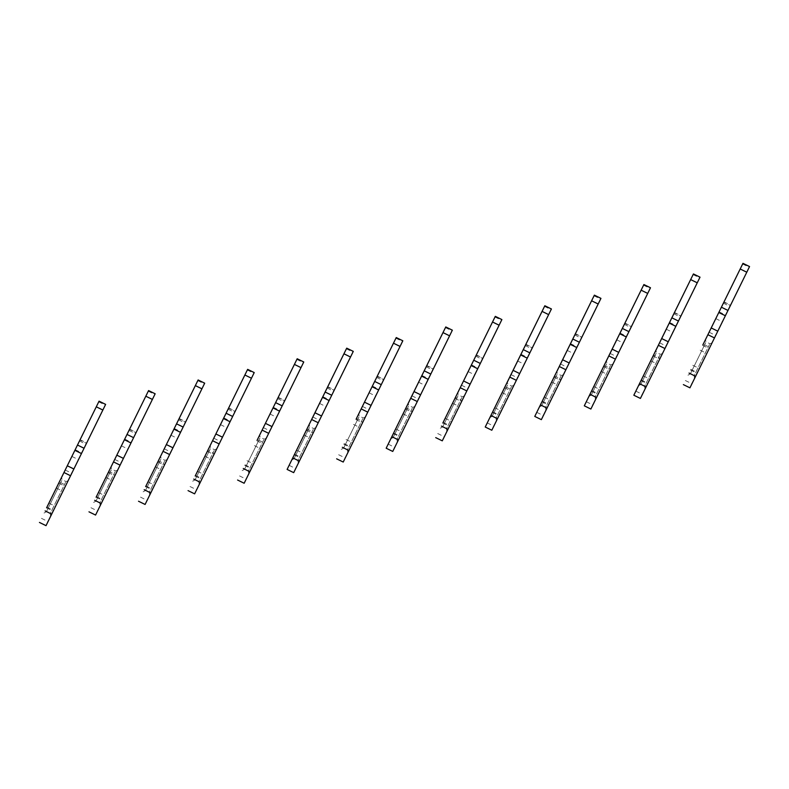 <?xml version="1.0" encoding="UTF-8"?>
<svg xmlns="http://www.w3.org/2000/svg" width="789" height="789" viewBox="0 0 789 789"><rect width="100%" height="100%" fill="white"/><g stroke="black" fill="none" stroke-linecap="round" stroke-linejoin="round"><path stroke-width="0.59" stroke-dasharray="3.94 2.96" d="M690.799 369.39L697.377 372.605L697.081 373.246L709.932 347.17L709.232 348.58L708.414 346.706L704.616 344.852L702.871 344.892M749.55 266.564L730.417 305.471L723.829 302.246M730.417 305.471L697.377 372.605M711.984 342.939L709.873 343.728L706.076 341.864L705.396 339.724M690.513 370.031L697.081 373.246M691.775 370.938L706.076 341.864M695.573 372.793L709.873 343.728M709.459 348.117L689.941 387.833M704.616 344.852L690.326 373.917L694.123 375.781L708.414 346.706M694.557 378.414L694.123 375.781M685.355 380.525L691.943 383.75M690.326 373.917L687.969 375.189M715.781 318.598L722.359 321.823M719.104 311.852L725.663 315.058M700.208 350.208L706.786 353.433M692.791 365.297L699.379 368.522M641.27 379.992L647.848 383.207L647.542 383.849L659.703 359.182L658.884 357.309L655.087 355.454L653.341 355.494M700.021 277.166L680.877 316.073L674.299 312.848M680.877 316.073L647.848 383.207M662.444 353.541L660.344 354.33L656.547 352.466L655.866 350.326M640.974 380.633L647.542 383.849M642.246 381.541L656.547 352.466M646.043 383.395L660.344 354.33M659.929 358.719L640.412 398.435M655.087 355.454L640.786 384.519L644.583 386.383L658.884 357.309M645.017 389.016L644.583 386.383M635.826 391.127L642.414 394.352M640.786 384.519L638.439 385.791M666.251 329.2L672.83 332.425M669.565 322.454L676.134 325.66M650.678 360.81L657.257 364.035M643.262 375.899L649.84 379.114M591.73 390.585L598.318 393.81L598.013 394.451L616.613 356.618L610.163 369.785L609.355 367.911L605.558 366.057L603.812 366.096M650.491 287.768L631.348 326.676L624.77 323.451M631.348 326.676L598.318 393.81M612.915 364.143L610.804 364.932L607.007 363.068L606.337 360.918M591.444 391.236L598.013 394.451M592.717 392.143L607.007 363.068M596.514 393.997L610.804 364.932M610.39 369.321L590.882 409.037M605.558 366.057L591.257 395.121L595.054 396.985L609.355 367.911M595.488 399.619L595.054 396.985M586.296 401.729L592.874 404.954M591.257 395.121L588.91 396.394M616.712 339.803L623.3 343.028M620.036 333.047L626.594 336.262M601.149 371.412L607.727 374.637M593.732 386.502L600.311 389.717M542.201 401.187L548.779 404.412L548.483 405.043L567.084 367.22L560.634 380.387L559.815 378.513L556.018 376.659L554.282 376.698M600.952 298.37L581.818 337.278L575.23 334.053M581.818 337.278L548.779 404.412M563.385 374.745L561.275 375.534L557.478 373.67L556.807 371.52M541.915 401.838L548.483 405.043M543.187 402.735L557.478 373.67M546.984 404.599L561.275 375.534M560.861 379.913L541.353 419.64M556.018 376.659L541.727 405.724L545.524 407.578L559.815 378.513M545.958 410.221L545.524 407.578M536.767 412.331L543.345 415.556M541.727 405.724L539.38 406.996M567.183 350.405L573.761 353.63M570.506 343.649L577.065 346.864M551.61 382.014L558.198 385.239M544.203 397.104L550.781 400.319M492.671 411.789L499.25 415.014L498.954 415.645L511.805 389.579L511.104 390.989L510.286 389.115L506.489 387.261L504.743 387.3M551.422 308.972L532.289 347.88L525.701 344.655M532.289 347.88L499.25 415.014M513.856 385.348L511.745 386.137L507.948 384.273L507.268 382.123M492.385 412.44L498.954 415.645M493.648 413.337L507.948 384.273M497.445 415.201L511.745 386.137M511.331 390.516L491.813 430.242M506.489 387.261L492.198 416.326L495.995 418.18L510.286 389.115M496.429 420.823L495.995 418.18M487.237 422.934L493.815 426.149M492.198 416.326L489.841 417.598M517.653 361.007L524.231 364.232M520.977 354.251L527.535 357.466M502.08 392.616L508.658 395.831M494.664 407.706L501.252 410.921M443.142 422.391L449.72 425.616L449.414 426.247L461.575 401.591L460.756 399.717L456.959 397.863L455.214 397.903M501.893 319.575L482.75 358.482L476.171 355.257M482.75 358.482L449.72 425.616M464.327 395.95L462.216 396.739L458.419 394.875L457.738 392.725M442.856 423.042L449.414 426.247M444.118 423.94L458.419 394.875M447.915 425.804L462.216 396.739M461.802 401.118L442.284 440.844M456.959 397.863L442.659 426.928L446.456 428.782L460.756 399.717M446.89 431.425L446.456 428.782M437.698 433.536L444.286 436.751M442.659 426.928L440.311 428.2M468.124 371.609L474.702 374.834M471.437 364.853L478.006 368.068M452.551 403.218L459.129 406.434M445.134 418.308L451.712 421.523M393.603 432.993L400.191 436.218L399.885 436.85L418.486 399.027L412.036 412.193L411.227 410.319L407.43 408.465L405.684 408.505M452.363 330.177L433.22 369.074L426.642 365.859M433.22 369.074L400.191 436.218M414.787 406.552L412.677 407.341L408.88 405.477L408.209 403.327M393.317 433.644L399.885 436.85M394.589 434.542L408.88 405.477M398.386 436.406L412.677 407.341M412.262 411.72L392.754 451.446M407.43 408.465L393.129 437.53L396.926 439.384L411.227 410.319M397.36 442.027L396.926 439.384M388.168 444.138L394.747 447.353M393.129 437.53L390.782 438.802M418.584 382.211L425.172 385.436M421.908 375.456L428.466 378.671M403.021 413.821L409.599 417.036M395.605 428.91L402.183 432.125M344.073 443.596L350.651 446.821L350.355 447.452L368.956 409.629L362.506 422.796L361.697 420.922L357.9 419.067L356.155 419.107M402.824 340.779L383.691 379.677L377.112 376.461M383.691 379.677L350.651 446.821M365.258 417.154L363.147 417.943L359.35 416.079L358.679 413.929M343.787 444.246L350.355 447.452M345.059 445.144L359.35 416.079M348.856 447.008L363.147 417.943M362.733 422.322L343.225 462.048M357.9 419.067L343.6 448.132L347.397 449.986L361.697 420.922M347.831 452.63L347.397 449.986M338.639 454.74L345.217 457.955M343.6 448.132L341.252 449.405M369.055 392.814L375.643 396.039M372.378 386.058L378.937 389.273M353.482 424.423L360.07 427.638M346.075 439.512L352.653 442.728M294.544 454.198L301.122 457.423L300.826 458.054L319.417 420.231L312.977 433.398L312.158 431.524L308.361 429.67L306.625 429.709M353.294 351.381L334.161 390.279L327.573 387.064M334.161 390.279L301.122 457.423M315.728 427.756L313.618 428.535L309.821 426.681L309.14 424.531M294.258 454.849L300.826 458.054M295.52 455.746L309.821 426.681M299.317 457.61L313.618 428.535M313.203 432.924L293.695 472.65M308.361 429.67L294.07 458.734L297.867 460.589L312.158 431.524M298.301 463.232L297.867 460.589M289.109 465.342L295.688 468.558M294.07 458.734L291.713 460.007M319.525 403.416L326.104 406.641M322.849 396.66L329.407 399.875M303.952 435.025L310.541 438.24M296.536 450.105L303.124 453.33M245.014 464.8L251.592 468.025L251.297 468.656L264.147 442.59L263.447 444L262.629 442.126L258.831 440.262L257.086 440.311M303.765 361.973L284.622 400.881L278.044 397.666M284.622 400.881L251.592 468.025M266.199 438.359L264.088 439.138L260.291 437.284L259.611 435.133M244.728 465.451L251.297 468.656M245.99 466.348L260.291 437.284M249.788 468.212L264.088 439.138M263.674 443.526L244.156 483.253M258.831 440.262L244.531 469.337L248.328 471.191L262.629 442.126M248.772 473.834L248.328 471.191M239.57 475.945L246.158 479.16M244.531 469.337L242.184 470.609M269.996 414.018L276.574 417.243M273.31 407.262L279.878 410.477M254.423 445.627L261.001 448.842M247.006 460.707L253.585 463.932M195.475 475.402L202.063 478.627L201.757 479.258L213.918 454.602L213.099 452.728L209.302 450.864L207.556 450.904M254.236 372.576L235.092 411.483L228.514 408.268M235.092 411.483L202.063 478.627M216.659 448.961L214.559 449.74L210.752 447.886L210.081 445.736M195.189 476.043L201.757 479.258M196.461 476.95L210.752 447.886M200.258 478.815L214.559 449.74M214.135 454.129L194.627 493.855M209.302 450.864L195.001 479.939L198.798 481.793L213.099 452.728M199.232 484.436L198.798 481.793M190.041 486.537L196.629 489.762M195.001 479.939L192.654 481.211M220.456 424.62L227.045 427.845M223.78 417.864L230.349 421.079M204.893 456.22L211.472 459.445M197.477 471.309L204.055 474.534M145.945 486.004L152.533 489.229L152.228 489.861L170.828 452.038L164.378 465.204L163.57 463.33L159.772 461.466L158.027 461.506M204.696 383.178L185.563 422.085L178.985 418.87M185.563 422.085L152.533 489.229M167.13 459.563L165.019 460.342L161.222 458.488L160.552 456.338M145.659 486.645L152.228 489.861M146.932 487.553L161.222 458.488M150.729 489.417L165.019 460.342M164.605 464.731L145.097 504.457M159.772 461.466L145.472 490.541L149.269 492.395L163.57 463.33M149.703 495.028L149.269 492.395M140.511 497.139L147.089 500.364M145.472 490.541L143.125 491.813M170.927 435.222L177.515 438.437M174.251 428.466L180.809 431.682M155.354 466.822L161.942 470.047M147.947 481.911L154.526 485.136M96.416 496.606L102.994 499.832L102.698 500.463L121.299 462.64L114.849 475.806L114.03 473.933L110.233 472.069L108.497 472.108M155.167 393.78L136.033 432.688L129.445 429.463M136.033 432.688L102.994 499.832M117.6 470.165L115.49 470.944L111.693 469.09L111.022 466.94M96.13 497.248L102.698 500.463M97.392 498.155L111.693 469.09M101.189 500.019L115.49 470.944M115.076 475.333L95.568 515.059M110.233 472.069L95.942 501.143L99.739 502.997L114.03 473.933M100.173 505.631L99.739 502.997M90.982 507.741L97.56 510.966M95.942 501.143L93.595 502.415M121.398 445.824L127.976 449.04M124.721 439.069L131.28 442.284M105.825 477.424L112.413 480.649M98.408 492.514L104.996 495.739M46.886 507.209L53.465 510.434L53.169 511.065L66.02 484.998L65.319 486.409L64.501 484.535L60.704 482.671L58.958 482.71M105.637 404.382L86.504 443.29L79.916 440.065M86.504 443.29L53.465 510.434M68.071 480.767L65.96 481.546L62.163 479.692L61.483 477.542M46.6 507.85L53.169 511.065M47.863 508.757L62.163 479.692M51.66 510.621L65.96 481.546M65.546 485.935L46.028 525.661M60.704 482.671L46.413 511.745L50.21 513.6L64.501 484.535M50.644 516.233L50.21 513.6M41.442 518.343L48.03 521.568M46.413 511.745L44.056 513.018M71.868 456.427L78.446 459.642M75.192 449.671L81.75 452.886M56.295 488.026L62.873 491.251M48.879 503.116L55.467 506.341M723.365 303.173L729.943 306.398M742.636 264.019L749.215 267.244M673.836 313.775L680.414 317M693.097 274.621L699.685 277.846M624.306 324.378L630.884 327.603M643.568 285.224L650.156 288.449M574.767 334.98L581.355 338.205M594.038 295.826L600.616 299.051M525.237 345.582L531.816 348.807M544.509 306.428L551.087 309.643M475.708 356.184L482.286 359.409M494.969 317.03L501.557 320.245M426.178 366.786L432.757 370.011M445.44 327.632L452.028 330.847M376.639 377.389L383.227 380.614M395.91 338.234L402.489 341.45M327.11 387.991L333.698 391.216M346.381 348.837L352.959 352.052M277.58 398.593L284.158 401.808M296.851 359.439L303.43 362.654M228.051 409.195L234.629 412.41M247.312 370.031L253.9 373.256M178.521 419.797L185.099 423.012M197.783 380.633L204.361 383.858M128.982 430.399L135.57 433.615M148.253 391.236L154.831 394.461M79.452 441.002L86.031 444.217M98.724 401.838L105.302 405.063M709.094 332.199L715.672 335.424M702.644 345.365L709.232 348.58M723.996 301.901L730.575 305.126M659.565 342.801L666.143 346.016M653.114 355.967L659.703 359.182M674.467 312.503L681.045 315.728M610.025 353.403L616.613 356.618M603.585 366.56L610.163 369.785M624.937 323.105L631.516 326.33M560.496 364.005L567.084 367.22M554.056 377.162L560.634 380.387M575.408 333.708L581.986 336.923M510.966 374.607L517.545 377.823M504.526 387.764L511.104 390.989M525.869 344.31L532.447 347.525M461.437 385.21L468.015 388.425M454.987 398.366L461.575 401.591M476.339 354.912L482.917 358.127M411.907 395.812L418.486 399.027M405.457 408.968L412.036 412.193M426.81 365.514L433.388 368.729M362.368 406.414L368.956 409.629M355.928 419.57L362.506 422.796M377.28 376.116L383.858 379.331M312.838 417.006L319.417 420.231M306.398 430.173L312.977 433.398M327.751 386.718L334.329 389.934M263.309 427.608L269.887 430.833M256.859 440.775L263.447 444M278.211 397.321L284.79 400.536M213.78 438.211L220.358 441.436M207.329 451.377L213.918 454.602M228.682 407.923L235.26 411.138M164.24 448.813L170.828 452.038M157.8 461.979L164.378 465.204M179.152 418.525L185.731 421.74M114.711 459.415L121.299 462.64M108.271 472.581L114.849 475.806M129.623 429.127L136.201 432.342M65.181 470.017L71.76 473.242M58.741 483.184L65.319 486.409M80.084 439.72L86.662 442.945"/><path stroke-width="1.18" d="M702.871 344.892L742.972 263.339L702.881 344.892M721.402 307.217L727.981 310.442L746.788 272.215L749.55 266.564L742.972 263.339M683.363 384.618L689.941 387.833L727.981 310.442M689.044 373.079L695.622 376.304M707.911 334.714L714.499 337.939M711.214 327.948L717.793 331.173M658.864 344.211L633.833 395.22L671.873 317.819L678.451 321.044L700.021 277.166L693.432 273.941L658.864 344.211M633.833 395.22L640.412 398.435L678.451 321.044M671.873 317.819L693.432 273.941M639.514 383.681L646.092 386.906M658.381 345.316L664.969 348.531M661.685 338.55L668.263 341.775M609.335 354.813L584.304 405.822L622.343 328.421L628.922 331.646L650.491 287.768L643.903 284.543L609.335 354.813M584.304 405.822L590.882 409.037L628.922 331.646M622.343 328.421L643.903 284.543M589.975 394.283L596.563 397.508M608.852 355.918L615.43 359.133M612.156 349.152L618.734 352.377M559.795 365.415L534.764 416.424L572.804 339.023L579.392 342.248L600.952 298.37L594.373 295.145L559.795 365.415M534.764 416.424L541.353 419.64L579.392 342.248M572.804 339.023L594.373 295.145M540.445 404.885L547.033 408.11M559.322 366.52L565.9 369.735M562.616 359.754L569.204 362.979M510.266 376.018L485.235 427.027L523.275 349.626L529.863 352.851L551.422 308.972L544.844 305.747L510.266 376.018M485.235 427.027L491.813 430.242L529.863 352.851M523.275 349.626L544.844 305.747M490.916 415.487L497.494 418.712M509.783 377.122L516.371 380.337M513.087 370.357L519.675 373.582M442.836 423.032L473.745 360.228L480.323 363.453L501.893 319.575L495.305 316.35L442.856 423.042M435.706 437.619L442.284 440.844L480.323 363.453M473.745 360.228L495.305 316.35M441.386 426.09L447.965 429.315M460.253 387.724L466.841 390.94M463.557 380.959L470.136 384.184M411.207 397.222L386.176 448.221L424.216 370.83L430.794 374.055L452.363 330.177L445.775 326.952L411.207 397.222M386.176 448.221L392.754 451.446L430.794 374.055M424.216 370.83L445.775 326.952M391.857 436.692L398.435 439.917M410.724 398.327L417.302 401.542M414.028 391.561L420.606 394.786M356.155 419.107L396.246 337.554L356.164 419.107M374.676 381.432L381.265 384.657L400.062 346.43L402.824 340.779L396.246 337.554M336.637 458.823L343.225 462.048L381.265 384.657M342.318 447.294L348.906 450.519M361.194 408.919L367.773 412.144M364.488 402.163L371.077 405.388M312.138 418.417L287.107 469.425L325.147 392.034L331.735 395.259L353.294 351.381L346.716 348.156L312.138 418.417M287.107 469.425L293.695 472.65L331.735 395.259M325.147 392.034L346.716 348.156M292.788 457.896L299.366 461.121M311.665 419.521L318.243 422.746M314.959 412.765L321.547 415.981M257.086 440.311L297.187 358.758L257.096 440.311M275.617 402.637L282.196 405.862L301.003 367.625L303.765 361.973L297.187 358.758M237.578 480.028L244.156 483.253L282.196 405.862M243.259 468.498L249.837 471.714M262.126 430.123L268.714 433.348M265.429 423.368L272.008 426.583M195.179 476.033L226.088 413.239L232.666 416.454L254.236 372.576L247.647 369.36L195.189 476.043M188.048 490.63L194.627 493.855L232.666 416.454M226.088 413.239L247.647 369.36M193.729 479.101L200.307 482.316M212.596 440.726L219.174 443.951M215.9 433.97L222.478 437.185M145.649 486.635L176.558 423.841L183.137 427.056L204.696 383.178L198.118 379.963L145.659 486.645M138.509 501.232L145.097 504.457L183.137 427.056M176.558 423.841L198.118 379.963M144.19 489.703L150.778 492.918M163.067 451.328L169.645 454.553M166.371 444.572L172.949 447.787M96.11 497.238L127.019 434.443L133.607 437.658L155.167 393.78L148.588 390.565L96.13 497.248M88.979 511.834L95.568 515.059L133.607 437.658M127.019 434.443L148.588 390.565M94.66 500.305L101.248 503.52M113.537 461.93L120.115 465.155M116.831 455.174L123.419 458.389M46.581 507.84L77.49 445.045L84.068 448.26L105.637 404.382L99.059 401.167L46.6 507.85M39.45 522.436L46.028 525.661L84.068 448.26M77.49 445.045L99.059 401.167M45.131 510.907L51.709 514.122M63.998 472.532L70.586 475.757M67.302 465.776L73.88 468.991M718.799 312.523L725.387 315.748M740.2 268.99L746.788 272.215M669.269 323.125L675.857 326.35M690.671 279.592L697.259 282.817M619.74 333.727L626.318 336.952M641.141 290.194L647.72 293.419M570.21 344.329L576.789 347.554M591.612 300.796L598.19 304.021M520.671 354.932L527.259 358.157M542.082 311.399L548.661 314.624M471.141 365.534L477.73 368.759M492.543 322.001L499.131 325.226M421.612 376.136L428.19 379.351M443.014 332.603L449.592 335.828M372.083 386.738L378.661 389.953M393.484 343.205L400.062 346.43M322.553 397.34L329.131 400.556M343.955 353.807L350.533 357.022M273.014 407.943L279.602 411.158M294.415 364.41L301.003 367.625M223.484 418.545L230.063 421.76M244.886 375.012L251.474 378.227M173.955 429.147L180.533 432.362M195.356 385.614L201.935 388.829M124.425 439.739L131.004 442.964M145.827 396.216L152.405 399.431M74.886 450.341L81.474 453.567M96.297 406.818L102.876 410.033"/></g></svg>
